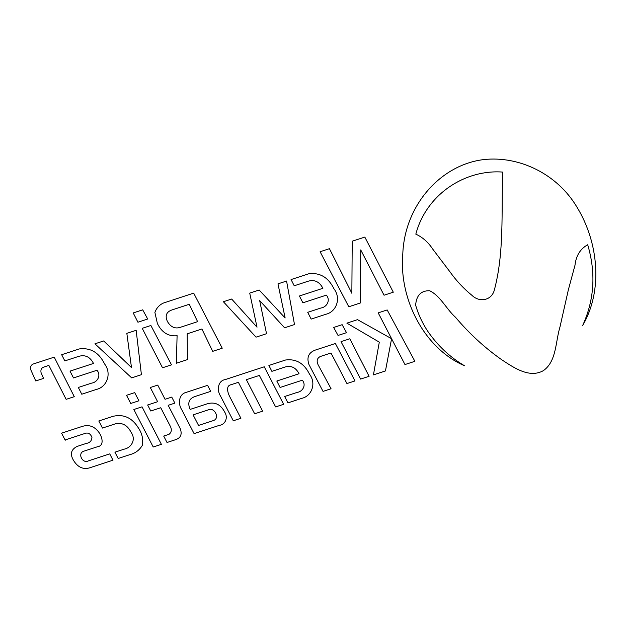 <?xml version="1.0" encoding="UTF-8"?>
<svg xmlns="http://www.w3.org/2000/svg" width="627" height="627" viewBox="0 0 627 627"><rect width="100%" height="100%" fill="white"/><g stroke="black" fill="none" stroke-linecap="round" stroke-linejoin="round"><path stroke-width="0.94" d="M219.348 425.349L194.088 433.625L181.775 409.776C177.645 403.537 178.922 394.117 186.18 392.369L207.608 385.354L210.711 391.373L194.691 396.625C189.291 398.607 187.614 402.463 189.644 408.193L190.255 409.368L207.49 403.725C215.022 401.688 220.751 404.478 224.678 412.08C228.416 417.692 225.226 424.698 219.348 425.349M502.736 172.08C465.328 169.251 426.532 193.915 415.819 234.145C422.559 237.218 428.21 242.21 432.755 249.131L449.943 271.805C456.37 280.81 463.729 288.679 472.029 295.411C479.091 302.363 490.91 300.882 494.131 290.81C504.5 252.775 501.232 211.691 502.736 172.08M582.648 325.531C603.056 290.669 598.613 242.837 577.248 207.608C557.223 173.569 518.842 155.692 483.864 159.571C440.859 164.611 404.885 205.076 402.816 253.371C398.67 299.275 424.55 348.581 464.536 365.76C450.186 357.359 438.022 346.01 428.053 331.699C422.59 323.595 418.452 314.762 415.63 305.192C416.399 295.309 421.085 290.497 429.707 290.756C440.593 296.085 446.385 309.158 455.484 317.254C469.357 333.689 484.851 347.907 501.961 359.906C514.109 367.877 529.541 378.465 543.358 370.651C556.588 361.458 555.459 341.691 559.966 326.988L568.352 289.839L574.983 265.284C576.033 255.745 580.273 248.895 587.687 244.742C596.065 272.87 594.388 299.8 582.648 325.531M65.224 440.256L61.571 433.179L81.753 426.572C88.768 424.22 94.559 426.258 99.137 432.677C102.209 437.121 104.56 445.766 97.412 446.753L84.426 451.001C76.839 452.631 82.341 464.16 88.415 460.869L109.741 453.885L112.985 460.187L89.238 467.961C83.203 469.537 78.171 467.334 74.135 461.362C69.722 454.685 70.686 449.716 77.035 446.448L86.408 443.383C89.857 442.819 91.699 440.82 91.942 437.395C90.351 433.343 87.717 432.128 84.057 433.751M84.363 433.657L65.067 439.974M102.467 428.061L98.807 420.983L113.189 416.273C123.785 413.914 132.203 417.841 138.449 428.045C142.133 433.422 143.403 439.245 142.251 445.499C139.335 450.217 135.299 453.235 130.134 454.567L118.174 458.486L114.921 452.192L124.209 449.144C131.262 447.85 136.412 439.566 131.035 432.199C127.375 425.098 122.147 422.316 115.337 423.844L102.467 428.061M153.223 447.012L161.39 444.331L142.031 406.829L133.857 409.509L153.223 447.012M357.515 319.652L346.872 323.14L379.304 342.146L373.426 374.883L385.448 370.949L391.585 338.713L357.515 319.652M175.388 439.746C180.639 438.093 182.285 434.464 180.333 428.852L168.177 405.308L174.862 403.122L171.751 397.095L165.066 399.289L157.738 385.088L150.3 387.517L157.636 401.719L147.651 404.987L150.762 411.014L160.747 407.746L170.638 426.893C171.892 430.012 171.351 432.489 169.016 434.331L163.702 436.071L167.017 442.49L176.218 439.472M130.737 403.459L126.529 395.308L134.703 392.627L138.912 400.786L130.737 403.459M342.138 324.684L333.666 327.466L338.039 335.445L346.519 332.671L342.138 324.684M193.085 414.862L198.547 425.435L213.697 420.466C220.398 417.833 213.807 406.515 208.219 409.901L193.085 414.862M230.995 384.735C225.602 385.738 227.766 392.776 229.631 396.468L240.901 418.287L233.283 420.788L220.445 395.919C216.55 389.9 218.078 380.691 225.195 379.594L264.265 366.795L283.623 404.297L275.637 406.915L259.382 375.44L246.38 379.696L262.635 411.171L254.648 413.789L238.393 382.313L230.571 384.876M301.908 398.31L287.926 402.887L284.674 396.491L297.198 392.392C302.402 391.742 306.627 385.386 302.339 380.189L280.089 387.478L276.805 381.02L299.04 373.739C295.803 367.493 291.124 365.267 284.995 367.046L271.875 371.341L268.889 365.47L285.598 360C296.21 358.652 304.189 363.394 309.534 374.217C316.557 383.356 311.705 396.084 301.908 398.31L287.926 402.887M331.064 388.756L323.03 391.389L308.954 364.514C306.525 357.39 308.617 352.586 315.24 350.101L335.39 343.502L354.984 380.926L346.935 383.559L330.978 353.009L320.421 356.465C317.105 358.103 316.329 360.862 318.093 364.742L331.064 388.756M369.091 376.302L360.619 379.076L341.01 341.66L349.842 338.768L369.091 376.302M378.206 312.873L404.964 364.553L414.886 361.309L387.172 309.942L378.206 312.873M348.784 306.768L360.36 302.974L360.729 249.907L384.037 295.223L393.294 292.19L364.82 237.084L352.217 241.207L351.857 293.287L329.434 248.676L320.099 251.733L348.784 306.768M177.096 335.633L176.352 363.245L187.426 359.616L187.207 333.823L201.918 329.003L212.702 351.339L222.224 348.22L193.688 293.13L163.482 303.029C159.462 304.808 156.593 307.92 154.877 312.356L157.385 323.516C161.774 332.451 168.263 336.527 176.853 335.743M142.697 309.832L133.222 312.936L137.924 322.215L147.706 319.01L142.697 309.832M171.492 364.836L162.518 367.775L142.219 328.321L150.888 325.484L171.492 364.836M172.127 309.887C166.351 311.831 164.791 315.71 167.44 321.518C170.873 327.325 175.38 329.191 180.976 327.098L197.591 321.651L189.268 304.275L172.127 309.887M74.276 396.679L66.133 399.344L48.867 365.392L44.29 366.936C41.562 367.665 40.481 369.562 41.053 372.626L43.553 378.41L35.763 380.965L31.35 371.066C29.931 368.308 30.323 366.035 32.533 364.248L54.236 357.139L74.276 396.679M96.534 389.391L81.769 394.218L78.336 387.47L91.558 383.136C97.06 382.454 101.519 375.738 96.997 370.251L73.492 377.948L70.02 371.129L93.501 363.441C90.084 356.849 85.147 354.49 78.673 356.371L64.824 360.909L61.665 354.71L79.308 348.925C90.515 347.507 98.941 352.507 104.591 363.942C112.006 373.59 106.88 387.031 96.534 389.391L81.769 394.218M141.412 374.687L131.67 377.877L94.928 343.815L103.682 340.947L131.49 367.587L126.834 333.36L136.153 330.311L141.412 374.687M79.308 348.925L61.665 354.71M294.494 324.551L284.595 327.796L259.672 300.584L266.53 333.705L256.043 337.146L223.392 301.736L231.653 299.032L257.023 327.184L249.718 293.115L259.178 290.019L285.136 317.975L277.973 283.859L286.563 281.045L294.494 324.551M307.732 312.332L311.164 319.088L325.93 314.252C336.276 311.901 341.401 298.46 333.979 288.812C328.336 277.377 319.911 272.369 308.703 273.795L291.061 279.571L294.22 285.779L308.069 281.241C314.542 279.36 319.48 281.711 322.897 288.302L299.416 295.999L302.888 302.817L326.393 295.121C330.915 300.599 326.455 307.316 320.953 307.998L307.732 312.332"/></g></svg>
